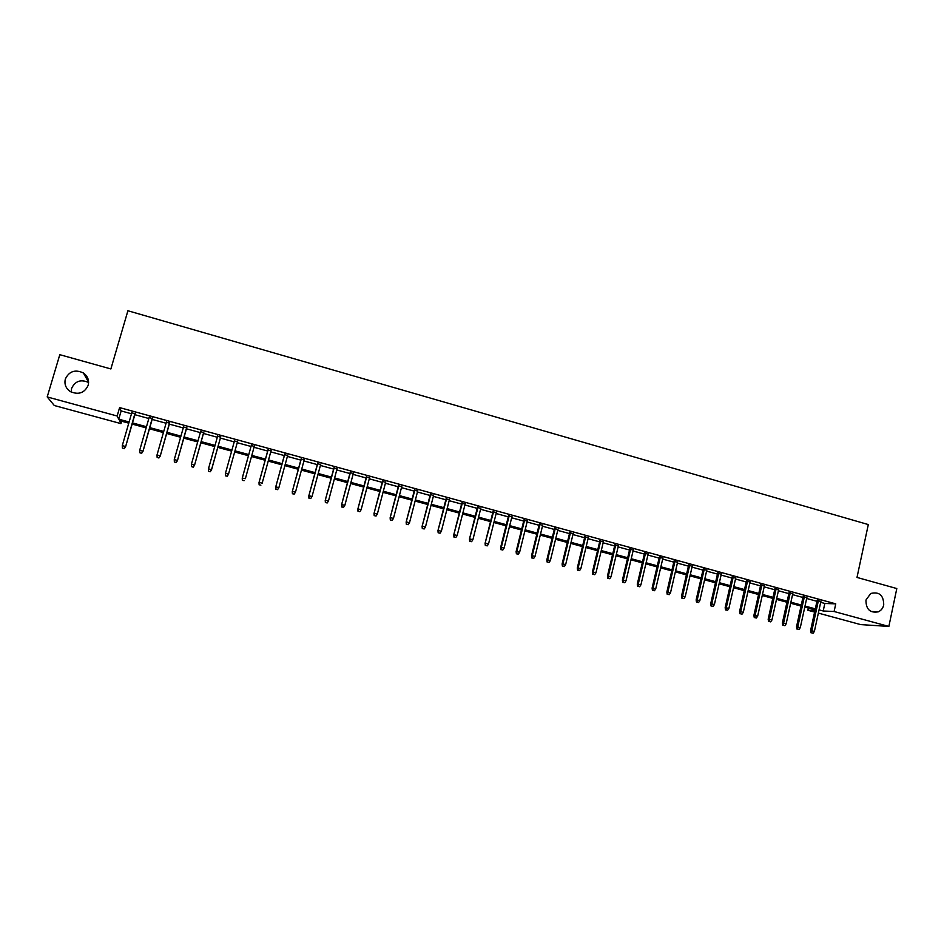 <?xml version="1.0" encoding="UTF-8"?>
<svg xmlns="http://www.w3.org/2000/svg" width="944" height="944" viewBox="0 0 944 944"><rect width="100%" height="100%" fill="white"/><g stroke="black" fill="none" stroke-linecap="round" stroke-linejoin="round"><path stroke-width="1.42" d="M71.189 392.055L71.591 388.409C75.131 381.046 80.806 379.063 88.594 382.473M88.158 385.329C84.535 392.975 78.647 395.076 70.481 391.654C65.844 388.48 64.133 384.279 65.337 379.028C69.148 371.228 75.154 369.198 83.379 372.951C87.745 376.137 89.338 380.267 88.158 385.329M883.726 604.939C882.959 608.184 881.189 610.461 878.404 611.806C870.073 613.281 865.931 609.364 865.967 600.042L870.734 593.469C879.301 591.451 883.631 595.275 883.726 604.939M121.67 421.225L120.974 423.62L54.315 405.519L47.2 396.928L59.802 354.684L110.873 368.951L127.912 310.753L868.303 524.569L856.999 577.433L896.8 588.549L888.859 626.438L860.609 624.586L818.354 613.104M814.601 612.09L807.875 610.261L814.932 610.591M808.347 608.066L807.875 610.261M135.134 413.755L131.759 412.835M152.421 418.487L149.105 417.578M169.613 423.195L166.356 422.298M186.711 427.88L183.514 427.007M203.727 432.541L200.588 431.679M220.66 437.166L217.568 436.329M237.499 441.78L234.466 440.954M254.302 446.382L251.246 445.544M271.011 450.949L267.943 450.111M287.637 455.504L284.545 454.654M304.18 460.035L301.065 459.185M320.641 464.542L317.503 463.681M337.02 469.026L333.857 468.153M353.316 473.487L350.13 472.614M369.529 477.924L366.319 477.05M385.659 482.337L382.438 481.452M401.707 486.726L398.462 485.841M417.685 491.104L414.416 490.207M433.579 495.458L430.287 494.562M449.391 499.789L446.087 498.88M465.132 504.096L461.805 503.187M480.791 508.379L477.44 507.459M496.367 512.651L493.004 511.731M511.884 516.887L508.497 515.967M527.307 521.112L523.908 520.179M542.67 525.324L539.248 524.38M557.951 529.501L554.506 528.557M573.161 533.667L569.692 532.723M588.289 537.809L584.808 536.853M603.358 541.927L599.853 540.971M618.344 546.033L614.827 545.077M633.259 550.116L629.731 549.148M648.103 554.187L644.563 553.208M662.877 558.223L659.313 557.255M677.591 562.258L674.004 561.267M692.223 566.258L688.624 565.279M706.785 570.247L703.174 569.256M721.287 574.212L717.652 573.22M735.718 578.165L732.06 577.162M750.079 582.094L746.409 581.091M764.369 586.012L760.687 584.997M778.588 589.906L774.894 588.891M792.748 593.776L789.042 592.761M806.849 597.635L803.12 596.62M820.69 602.331L824.832 603.464L835.759 603.853L119.593 407.596L121.139 410.935L131.499 413.767M134.862 414.687L148.833 418.511M152.149 419.419L166.085 423.231M169.342 424.127L183.254 427.927M186.452 428.8L200.329 432.6M203.467 433.461L217.309 437.249M220.4 438.087L234.206 441.875M237.251 442.701L250.998 446.465M254.042 447.291L267.683 451.031M270.751 451.869L284.297 455.574M287.389 456.424L300.817 460.094M303.933 460.943L317.255 464.59M320.394 465.451L333.61 469.062M336.772 469.935L349.894 473.522M353.068 474.384L366.083 477.947M369.281 478.82L382.19 482.36M385.423 483.245L398.226 486.75M401.471 487.635L414.18 491.104M417.449 492.001L430.063 495.458M433.343 496.355L445.851 499.777M449.167 500.686L461.581 504.072M464.896 504.981L477.216 508.356M480.567 509.276L492.78 512.616M496.155 513.536L508.273 516.852M511.66 517.784L523.684 521.064M527.094 521.997L539.024 525.265M542.446 526.209L554.293 529.442M557.739 530.386L569.48 533.596M572.949 534.552L584.596 537.738M588.077 538.682L599.652 541.856M603.145 542.812L614.615 545.951M618.131 546.906L629.518 550.022M633.058 550.989L644.351 554.081M647.903 555.06L659.113 558.116M662.676 559.096L673.804 562.14M677.391 563.12L688.424 566.14M692.023 567.132L702.973 570.117M706.584 571.108L717.452 574.082M721.086 575.073L731.871 578.023M735.518 579.026L746.22 581.952M749.878 582.955L760.498 585.858M764.18 586.861L774.705 589.752M778.399 590.755L788.854 593.623M792.571 594.637L802.931 597.469M806.66 598.496L816.949 601.304M820.879 601.481L817.138 600.455M47.2 396.928L117.15 416.009L118.743 419.183L129.116 422.003M119.593 407.596L117.15 416.009M835.759 603.853L834.107 611.511L888.859 626.438M819.062 609.859L823.203 610.992L834.107 611.511M132.49 422.924L146.473 426.735M149.789 427.632L163.749 431.432M167.005 432.317L180.929 436.116M184.127 436.989L198.016 440.765M201.166 441.627L215.031 445.403M218.123 446.241L231.941 450.005M234.985 450.831L248.756 454.583M251.8 455.409L265.465 459.126M268.533 459.964L282.091 463.657M285.182 464.495L298.623 468.165M301.75 469.015L315.084 472.637M318.222 473.499L331.462 477.098M334.624 477.959L347.758 481.534M350.944 482.408L363.971 485.948M367.169 486.821L380.102 490.337M383.323 491.222L396.15 494.715M399.395 495.6L412.127 499.057M415.395 499.954L428.01 503.388M431.302 504.285L443.833 507.695M447.137 508.592L459.563 511.978M462.89 512.887L475.221 516.238M478.573 517.159L490.809 520.486M494.172 521.407L506.314 524.711M509.701 525.631L521.749 528.911M525.147 529.832L537.101 533.089M540.523 534.021L552.382 537.254M555.827 538.186L567.592 541.396M571.049 542.34L582.719 545.514M586.212 546.458L597.788 549.609M601.281 550.564L612.774 553.691M616.29 554.647L627.689 557.751M631.229 558.718L642.534 561.798M646.097 562.766L657.319 565.822M660.883 566.789L672.022 569.822M675.609 570.801L686.654 573.81M690.253 574.79L701.215 577.775M704.838 578.766L715.717 581.716M719.352 582.708L730.149 585.646M733.795 586.649L744.509 589.563M748.179 590.555L758.799 593.457M762.481 594.46L773.03 597.328M776.723 598.331L787.19 601.186M790.907 602.189L801.279 605.021M805.008 606.036L815.309 608.845M128.773 423.16L119.463 420.623L120.974 423.62M815.085 609.895L804.784 607.086M801.055 606.072L790.671 603.251M786.954 602.237L776.499 599.393M772.794 598.39L762.245 595.522M758.563 594.519L747.943 591.628M744.273 590.625L733.559 587.711M729.901 586.72L719.116 583.781M715.469 582.79L704.59 579.828M700.979 578.849L690.017 575.864M686.406 574.884L675.361 571.875M671.774 570.896L660.635 567.863M657.059 566.896L645.838 563.839M642.286 562.872L630.97 559.804M627.441 558.836L616.031 555.733M612.514 554.777L601.021 551.65M597.528 550.694L585.941 547.544M582.46 546.6L570.79 543.425M567.32 542.481L555.556 539.284M552.11 538.34L540.263 535.118M536.829 534.186L524.888 530.929M521.477 530.009L509.43 526.728M506.043 525.808L493.901 522.504M490.526 521.584L478.301 518.256M474.95 517.347L462.619 513.984M459.28 513.088L446.854 509.701M443.55 508.804L431.019 505.394M427.726 504.497L415.1 501.063M411.832 500.178L399.111 496.709M395.855 495.824L383.028 492.331M379.807 491.458L366.874 487.942M363.676 487.069L350.637 483.529M347.451 482.655L334.329 479.08M331.155 478.219L317.927 474.62M314.777 473.77L301.443 470.136M298.316 469.286L284.876 465.628M281.772 464.79L268.226 461.097M265.146 460.259L251.493 456.542M248.437 455.716L234.667 451.964M231.634 451.138L217.804 447.373M214.713 446.536L200.848 442.771M197.697 441.91L183.809 438.134M180.599 437.261L166.675 433.473M163.418 432.576L149.459 428.788M146.143 427.88L132.148 424.08M824.832 603.464L823.203 610.992M121.139 410.935L118.743 419.183M817.221 600.042L810.566 630.663L811.852 630.757L818.448 600.384M811.698 632.869L813.103 633.247L811.698 632.869L811.852 630.757L814.377 631.442L820.961 601.068M810.566 630.663L810.99 632.81M813.103 633.247L814.377 631.442M803.214 596.207L796.5 626.875L797.751 626.981L804.406 596.537M797.597 629.093L799.013 629.471L797.597 629.093L797.751 626.981L800.288 627.654L806.931 597.233M796.5 626.875L796.913 629.046M799.013 629.471L800.288 627.654M789.137 592.348L782.364 623.087L783.591 623.17L790.305 592.667M783.449 625.306L784.865 625.683L783.449 625.306L783.591 623.17L786.14 623.854L792.842 593.363M782.364 623.087L782.765 625.247M784.865 625.683L786.14 623.854M774.989 588.478L768.168 619.276L769.36 619.358L776.133 588.796M769.218 621.482L770.646 621.872L769.218 621.482L769.36 619.358L771.921 620.043L778.682 589.493M768.168 619.276L768.558 621.435M770.646 621.872L771.921 620.043M760.781 584.584L753.89 615.441L755.058 615.512L761.891 584.891M754.929 617.659L756.356 618.037L754.929 617.659L755.058 615.512L757.643 616.208L764.463 585.599M753.89 615.441L754.28 617.612M756.356 618.037L757.643 616.208M746.503 580.678L739.553 611.594L740.698 611.665L747.589 580.973M740.568 613.801L742.008 614.19L740.568 613.801L740.698 611.665L743.294 612.349L750.161 581.681M739.553 611.594L739.943 613.765M742.008 614.19L743.294 612.349M732.155 576.749L725.157 607.724L726.266 607.783L733.217 577.044M726.148 609.942L727.588 610.32L726.148 609.942L726.266 607.783L728.874 608.479L735.801 577.752M725.157 607.724L725.523 609.907M727.588 610.32L728.874 608.479M717.747 572.807L710.679 603.841L711.764 603.889L718.773 573.091M711.646 606.048L713.098 606.437L711.646 606.048L711.764 603.889L714.384 604.597L721.381 573.799M710.679 603.841L711.044 606.024M713.098 606.437L714.384 604.597M703.268 568.843L696.141 599.936L697.203 599.983L704.271 569.114M697.085 602.142L698.548 602.532L697.085 602.142L697.203 599.983L699.823 600.691L706.879 569.834M696.141 599.936L696.495 602.119M698.548 602.532L699.823 600.691M688.719 564.854L681.533 596.018L682.559 596.053L689.686 565.126M682.453 598.225L683.916 598.614L682.453 598.225L682.559 596.053L685.202 596.761L692.318 565.845M681.533 596.018L681.887 598.201M683.916 598.614L685.202 596.761M674.099 560.854L666.853 592.077L667.856 592.1L675.043 561.114M667.75 594.283L669.225 594.673L667.75 594.283L667.856 592.1L670.5 592.808L677.686 561.833M666.853 592.077L667.196 594.26M669.225 594.673L670.5 592.808M659.408 556.83L652.103 588.124L653.071 588.136L660.328 557.078M652.977 590.319L654.452 590.72L652.977 590.319L653.071 588.136L655.738 588.844L662.983 557.81M652.103 588.124L652.434 590.307M654.452 590.72L655.738 588.844M644.658 552.795L637.283 584.135L638.227 584.147L645.543 553.031M638.132 586.342L639.619 586.743L638.132 586.342L638.227 584.147L640.905 584.867L648.209 553.762M637.283 584.135L637.613 586.33M639.619 586.743L640.905 584.867M629.825 548.735L622.391 580.147L623.3 580.135L630.675 548.96M623.217 582.342L624.716 582.743L623.217 582.342L623.3 580.135L625.99 580.867L633.365 549.703M622.391 580.147L622.71 582.342M624.716 582.743L625.99 580.867M614.933 544.653L607.429 576.123L608.314 576.111L615.748 544.877M608.231 578.318L609.73 578.719L608.231 578.318L608.314 576.111L611.016 576.843L618.438 545.62M607.429 576.123L607.735 578.33M609.73 578.719L611.016 576.843M599.959 540.558L592.395 572.088L593.245 572.076L600.75 540.77M593.174 574.282L594.673 574.684L593.174 574.282L593.245 572.076L595.959 572.796L603.452 541.514M592.395 572.088L592.702 574.294M594.673 574.684L595.959 572.796M584.914 536.44L577.291 568.04L578.106 568.005L585.669 536.64M578.035 570.223L579.557 570.636L578.035 570.223L578.106 568.005L580.831 568.736L588.395 537.384M577.291 568.04L577.586 570.235M579.557 570.636L580.831 568.736M569.798 532.298L562.105 563.957L562.895 563.922L570.53 532.499M562.825 566.152L564.359 566.553L562.825 566.152L562.895 563.922L565.633 564.654L573.256 533.242M562.105 563.957L562.388 566.164M564.359 566.553L565.633 564.654M554.612 528.133L546.847 559.863L547.603 559.816L555.308 528.321M547.544 562.046L549.078 562.459L547.544 562.046L547.603 559.816L550.364 560.559L558.057 529.077M546.847 559.863L547.131 562.069M549.078 562.459L550.364 560.559M539.354 523.955L531.519 555.745L532.251 555.697L540.015 524.144M532.192 557.939L533.738 558.352L532.192 557.939L532.251 555.697L535.012 556.441L542.776 524.899M531.519 555.745L531.791 557.963M533.738 558.352L535.012 556.441M524.014 519.755L516.12 551.615L516.816 551.544L524.64 519.932M516.769 553.798L518.315 554.211L516.769 553.798L516.816 551.544L519.601 552.299L527.413 520.687M516.12 551.615L516.38 553.833M518.315 554.211L519.601 552.299M508.604 515.542L500.639 547.461L501.299 547.39L509.205 515.707M501.252 549.644L502.81 550.057L501.252 549.644L501.299 547.39L504.096 548.134L511.99 516.462M500.639 547.461L500.886 549.679M502.81 550.057L504.096 548.134M493.11 511.294L485.086 543.284L493.677 511.447M485.676 545.467L487.234 545.88L485.676 545.467L485.712 543.201L488.52 543.956L496.473 512.214M485.086 543.284L485.322 545.502M487.234 545.88L488.52 543.956M477.546 507.034L469.451 539.083L478.089 507.176M470.018 541.266L471.587 541.679L470.018 541.266L470.053 538.989L472.873 539.756L480.897 507.955M469.451 539.083L469.687 541.313M471.587 541.679L472.873 539.756M461.911 502.751L453.745 534.87L462.407 502.892M454.276 537.042L455.858 537.466L454.276 537.042L454.3 534.764L457.144 535.531L465.239 503.659M453.745 534.87L453.97 537.101M455.858 537.466L457.144 535.531M446.193 498.444L437.957 530.634L446.665 498.574M438.464 532.805L440.057 533.23L438.464 532.805L438.488 530.516L441.344 531.283L449.497 499.352M437.957 530.634L438.169 532.864M440.057 533.23L441.344 531.283M430.405 494.125L422.098 526.374L430.83 494.243M422.57 528.546L424.163 528.97L422.57 528.546L422.582 526.256L425.449 527.023L433.685 495.022M422.098 526.374L422.298 528.605M424.163 528.97L425.449 527.023M414.534 489.783L406.144 522.091L414.923 489.889M406.604 524.262L408.209 524.687L406.604 524.262L406.604 521.961L409.495 522.74L417.791 490.668M406.144 522.091L406.345 524.333M408.209 524.687L409.495 522.74M398.58 485.417L390.132 517.796L398.934 485.511M390.556 519.955L392.161 520.392L390.556 519.955L390.556 517.654L393.447 518.433L401.825 486.302M390.132 517.796L390.32 520.038M392.161 520.392L393.447 518.433M382.544 481.027L374.025 513.465L382.875 481.11M374.414 515.636L376.042 516.061L374.414 515.636L374.414 513.324L377.329 514.102L385.766 481.9M374.025 513.465L374.202 515.719M376.042 516.061L377.329 514.102M366.437 476.614L357.835 509.123L366.72 476.685M358.213 511.282L359.829 511.719L358.213 511.282L358.189 508.958L361.115 509.748L369.635 477.487M357.835 509.123L358.012 511.377M359.829 511.719L361.115 509.748M350.248 472.177L341.575 504.757L350.495 472.248M341.917 506.916L343.545 507.353L341.917 506.916L341.893 504.592L344.831 505.382L353.422 473.05M341.575 504.757L341.74 507.011M343.545 507.353L344.831 505.382M333.975 467.717L325.232 500.367L334.188 467.776M325.538 502.527L327.179 502.963L325.538 502.527L325.515 500.19L328.465 500.981L337.126 468.59M325.232 500.367L325.385 502.621M327.179 502.963L328.465 500.981M317.621 463.244L308.794 495.966L317.798 463.292M309.077 498.113L310.729 498.55L309.077 498.113L309.042 495.765L312.016 496.568L320.759 464.106M308.794 495.966L308.936 498.22M310.729 498.55L312.016 496.568M301.183 458.737L292.286 491.529L301.325 458.784M292.534 493.677L294.198 494.125L292.534 493.677L292.498 491.328L295.484 492.131L304.298 459.598M292.286 491.529L292.416 493.783M294.198 494.125L295.484 492.131M284.663 454.217L275.695 487.069L284.769 454.253M275.908 489.216L277.571 489.665L275.908 489.216L275.86 486.856L278.869 487.67L287.755 455.067M275.695 487.069L275.813 489.334M277.571 489.665L278.869 487.67M268.061 449.674L259.01 482.596L268.131 449.686M259.199 484.732L260.874 485.192L259.199 484.732L259.152 482.372L262.161 483.186L271.129 450.512M259.01 482.596L259.128 484.862M242.407 480.236L244.083 480.685L242.407 480.236L242.348 477.865L251.399 445.108L242.242 478.101L245.369 478.679L254.42 445.934M242.242 478.101L242.348 480.366M225.486 475.847L227.209 476.165L225.486 475.847L225.392 473.569L234.596 440.506M228.436 474.384L237.628 441.344L228.436 474.384L227.174 476.295M225.522 475.705L225.451 473.322L228.495 474.148L227.209 476.165M208.541 471.304L210.241 471.752L208.541 471.304L208.482 468.767L217.698 435.88M208.553 471.162L208.482 468.767L211.515 469.841L220.778 436.73M210.252 471.611L211.539 469.593L220.743 436.718M210.241 471.752L211.515 469.841M193.201 467.044L191.49 466.584L193.213 467.186L194.488 465.014L191.42 464.188L200.706 431.231M203.774 432.069L194.511 465.286L203.857 432.092M193.213 467.186L194.511 465.286M191.42 464.188L191.49 466.584M176.068 462.454L174.357 461.994L176.103 462.607L177.354 460.412L174.262 459.586L183.643 426.558M186.711 427.396L177.413 460.696L186.841 427.431M176.103 462.607L177.413 460.696M174.262 459.586L174.357 461.994M158.852 457.828L157.117 457.368L158.899 457.993L160.138 455.787L157.023 454.949L166.474 421.862M169.578 422.7L160.22 456.082L169.731 422.747M158.899 457.993L160.22 456.082M157.023 454.949L157.117 457.368M141.529 453.191L139.795 452.719L141.612 453.356L142.815 451.138L139.7 450.3L149.235 417.13M152.338 417.991L142.957 451.444L152.55 418.039M141.612 453.356L142.957 451.444M139.7 450.3L139.795 452.719M124.136 448.518L122.39 448.058L124.23 448.695L125.422 446.465L122.272 445.627L131.889 412.386M135.016 413.248L125.587 446.783L135.263 413.307M124.23 448.695L125.587 446.783M122.272 445.627L122.39 448.058M878.404 611.806L870.923 611.464M83.379 372.951L88.594 382.273"/></g></svg>
